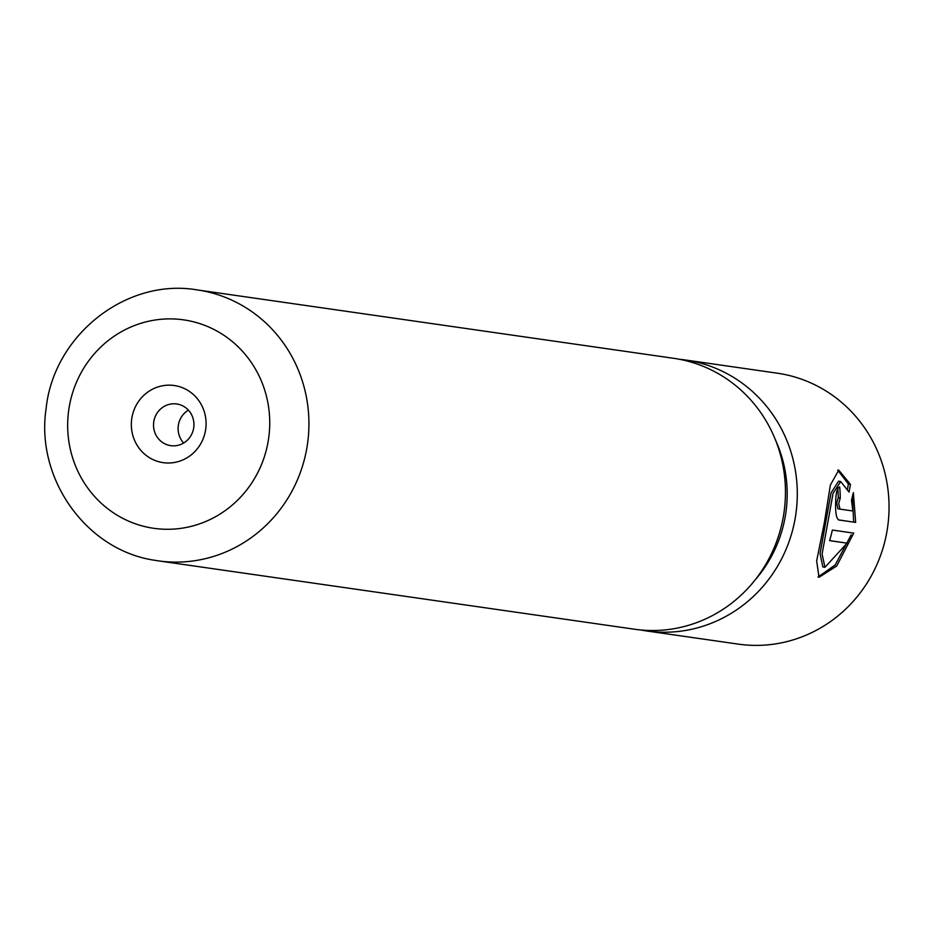 <?xml version="1.0" encoding="UTF-8"?>
<svg xmlns="http://www.w3.org/2000/svg" width="934" height="934" viewBox="0 0 934 934"><rect width="100%" height="100%" fill="white"/><g stroke="black" fill="none" stroke-linecap="round" stroke-linejoin="round"><path stroke-width="1.4" d="M824.944 567.288L822.842 566.926L820.052 553.605L831.038 492.954L838.592 481.185L840.693 481.547L833.07 493.327L822.095 553.979L824.944 567.288L847.08 543.156L829.59 540.646A136.866 131.227 -81.8 0 0 832.346 530.057L853.711 533.127L836.747 565.946L819.013 577.305L816.655 560.879L824.232 523.402L830.384 485.038L838.72 470.141L850.465 484.372L849.029 492.066L840.693 481.547M818.009 576.99L835.171 565.012L851.189 534.797M837.985 508.785L839.981 509.135L837.985 508.785L836.701 503.076L838.253 497.764L840.273 498.114L838.709 503.426L839.993 509.135L852.882 510.98L851.493 500.25L853.372 492.638L855.649 522.41L838.837 519.993M838.802 519.981L838.884 520.005C836.42 518.639 835.346 512.964 835.65 502.982C835.837 492.989 837.191 487.641 839.689 486.953A136.866 131.227 98.2 0 1 840.273 498.114M646.503 630.952L738.257 644.121A136.866 131.227 -81.8 0 0 887.3 529.298A136.866 131.227 -81.8 0 0 780.999 373.775A136.866 131.227 -81.8 0 0 777.158 373.168L685.404 359.999A136.866 131.227 98.2 0 1 689.245 360.606A136.866 131.227 98.2 0 1 795.546 516.128A136.866 131.227 98.2 0 1 646.503 630.952A136.866 131.227 98.2 0 1 642.65 630.333A136.866 131.227 98.2 0 1 640.596 629.96M175.335 385.695A38.959 37.348 -81.8 0 0 131.916 417.638A38.959 37.348 -81.8 0 0 162.072 462.47A38.959 37.348 -81.8 0 0 205.492 430.527A38.959 37.348 -81.8 0 0 175.335 385.695M177.32 404.06A21.062 20.186 -81.8 0 0 176.724 403.967A21.062 20.186 -81.8 0 0 153.795 421.631A21.062 20.186 -81.8 0 0 170.151 445.553A21.062 20.186 -81.8 0 0 170.747 445.646A21.062 20.186 -81.8 0 0 193.677 427.982A21.062 20.186 -81.8 0 0 177.32 404.06M188.376 410.131A21.062 20.186 -81.8 0 0 183.659 443.008M775.465 439.961A126.335 121.14 98.2 0 1 755.431 579.547M197.027 289.879C126.055 277.783 53.518 335.458 46.105 408.672C35.48 478.406 85.986 549.928 154.203 560.213L158.126 560.832A136.866 131.227 98.2 0 0 307.181 446.008A136.866 131.227 98.2 0 0 200.88 290.497A136.866 131.227 98.2 0 0 197.027 289.879L673.566 358.294A136.866 131.227 98.2 0 1 677.407 358.901A136.866 131.227 98.2 0 1 783.708 514.424A136.866 131.227 98.2 0 1 634.665 629.247L158.126 560.832A136.866 131.227 98.2 0 1 154.285 560.225M679.462 359.286A136.866 131.227 98.2 0 1 685.404 359.999M838.487 519.876L855.649 522.41M853.664 522.059L852.427 496.701M838.253 497.764A134.765 129.207 -81.8 0 0 837.786 488.447M847.558 488.809L848.376 484.01L850.465 484.372M848.376 484.01L837.681 470.094M829.602 540.576L847.08 543.156M150.783 527.827A105.285 100.942 -81.8 0 0 268.14 441.513A105.285 100.942 -81.8 0 0 186.625 320.339A105.285 100.942 -81.8 0 0 69.268 406.652A105.285 100.942 -81.8 0 0 150.783 527.827"/></g></svg>
